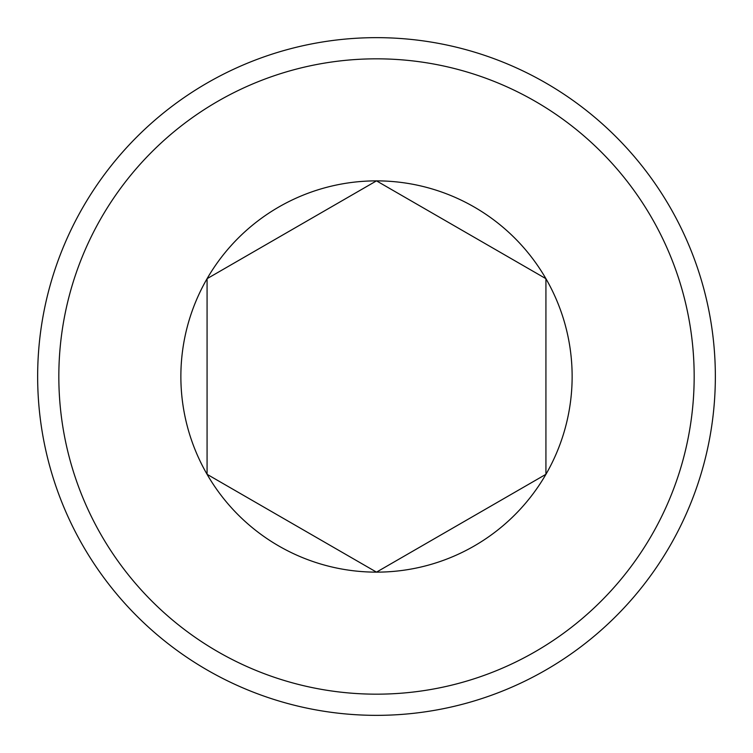 <?xml version="1.0" encoding="UTF-8"?>
<svg xmlns="http://www.w3.org/2000/svg" width="753" height="753" viewBox="0 0 753 753"><rect width="100%" height="100%" fill="white"/><g stroke="black" fill="none" stroke-linecap="round" stroke-linejoin="round"><path stroke-width="1.13" d="M572.139 376.5A195.639 195.639 0 0 0 207.075 278.685A195.639 195.639 0 0 0 376.5 572.139A195.639 195.639 0 0 0 572.139 376.5M545.925 376.5L545.925 278.685L376.5 180.861L207.075 278.685L207.075 474.315L376.5 572.139L545.925 474.315L545.925 376.5M376.5 37.65A338.85 338.85 0 0 1 715.35 376.5A338.85 338.85 0 0 1 376.5 715.35A338.85 338.85 0 0 1 37.65 376.5A338.85 338.85 0 0 1 376.5 37.65M376.5 58.828A317.672 317.672 0 0 1 694.172 376.5A317.672 317.672 0 0 1 376.5 694.172A317.672 317.672 0 0 1 58.828 376.5A317.672 317.672 0 0 1 376.5 58.828M376.5 572.139L545.925 474.315L545.925 278.685L376.5 180.861L207.075 278.685L207.075 470.841M207.075 474.315L210.087 476.056"/></g></svg>
